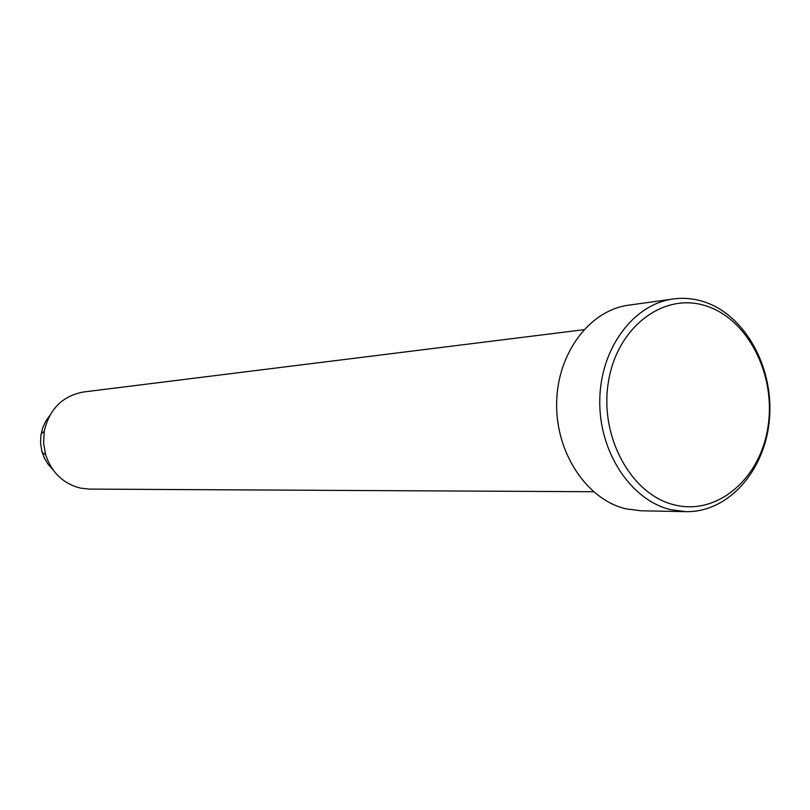 <?xml version="1.0" encoding="UTF-8"?>
<svg xmlns="http://www.w3.org/2000/svg" width="810" height="810" viewBox="0 0 810 810"><rect width="100%" height="100%" fill="white"/><g stroke="black" fill="none" stroke-linecap="round" stroke-linejoin="round"><path stroke-width="1.21" d="M674.477 504.903C717.66 515.788 760.57 478.396 768.042 426.425C776.132 374.595 747.762 318.664 705.571 305.765C663.532 292.086 616.997 327.098 608.411 381.905C599.187 436.529 631.172 494.839 674.477 504.903M703.181 301.512C744.633 314.3 773.783 366.768 769.5 418.416C765.642 470.114 728.696 512.588 685.817 511.657L670.629 509.652C630.798 500.216 598.874 451.95 599.764 400.282C600.311 348.583 633.379 304.155 673.191 298.981C683.296 297.614 693.299 298.455 703.181 301.512M583.848 329.7L83.683 391.969C62.572 395.857 49.43 408.939 44.256 431.214L43.598 443.09L45.664 454.795C51.708 472.645 63.342 483.752 80.565 488.136L89.454 489.098L593.467 491.731M673.191 298.981L628.59 305.188C589.589 310.27 557.219 353.251 556.642 403.177C555.731 453.084 586.916 499.699 625.928 508.832L640.801 510.776L685.817 511.657M49.734 415.55L45.542 421.524L42.545 428.277L40.885 435.365L40.571 443.272L41.816 451.079L44.297 457.913L48.073 464.262L52.944 469.709M42.171 452.355L45.664 454.795M41.087 434.059L44.256 431.214"/></g></svg>
